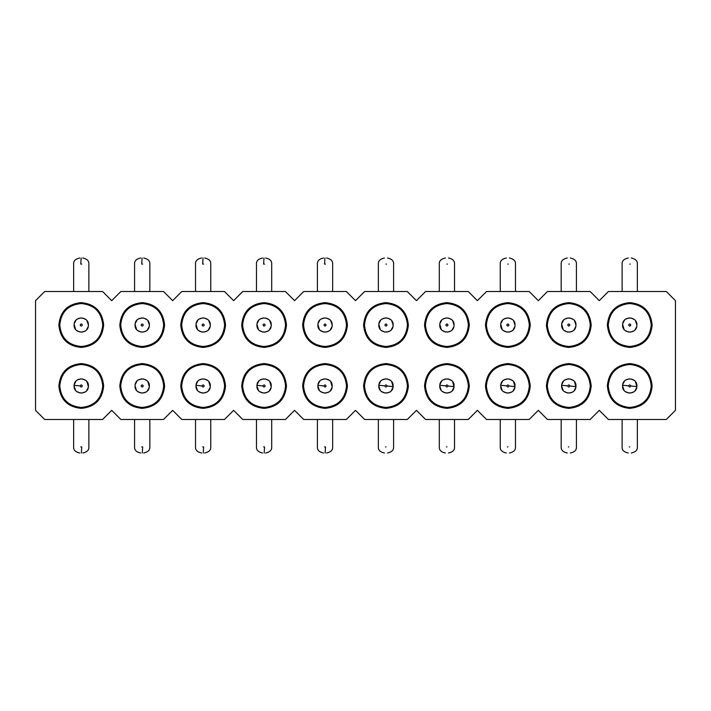 <?xml version="1.0" encoding="UTF-8"?>
<svg xmlns="http://www.w3.org/2000/svg" width="711" height="711" viewBox="0 0 711 711"><rect width="100%" height="100%" fill="white"/><g stroke="black" fill="none" stroke-linecap="round" stroke-linejoin="round"><path stroke-width="1.07" d="M346.355 291.51L303.695 291.51L294.558 300.655L285.413 291.51L242.753 291.51L233.617 300.655L224.472 291.51L181.812 291.51L172.675 300.655L163.53 291.51L120.87 291.51L111.725 300.655L102.588 291.51L44.695 291.51L35.55 300.655L35.55 410.345L44.695 419.49L102.588 419.49L111.725 410.345L120.87 419.49L163.53 419.49L172.675 410.345L181.812 419.49L224.472 419.49L233.617 410.345L242.753 419.49L285.413 419.49L294.558 410.345L303.695 419.49L346.355 419.49L355.5 410.345L364.645 419.49L407.305 419.49L416.442 410.345L425.587 419.49L468.247 419.49L477.383 410.345L486.528 419.49L529.188 419.49L538.325 410.345L547.47 419.49L590.13 419.49L599.275 410.345L608.412 419.49L666.305 419.49L675.45 410.345L675.45 300.655L666.305 291.51L608.412 291.51L599.275 300.655L590.13 291.51L547.47 291.51L538.325 300.655L529.188 291.51L486.528 291.51L477.383 300.655L468.247 291.51L425.587 291.51L416.442 300.655L407.305 291.51L364.645 291.51L355.5 300.655L346.355 291.51M241.687 385.975C243.02 399.573 250.485 407.039 264.083 408.372C277.69 407.039 285.155 399.573 286.48 385.975C285.155 372.368 277.69 364.903 264.083 363.579C250.485 364.903 243.02 372.368 241.687 385.975M180.745 385.975C182.069 399.573 189.535 407.039 203.142 408.372C216.748 407.039 224.214 399.573 225.538 385.975C224.214 372.368 216.748 364.903 203.142 363.579C189.535 364.903 182.069 372.368 180.745 385.975M119.804 385.975C121.128 399.573 128.593 407.039 142.2 408.372C155.807 407.039 163.272 399.573 164.596 385.975C163.272 372.368 155.807 364.903 142.2 363.579C128.593 364.903 121.128 372.368 119.804 385.975M58.862 385.975C60.186 399.573 67.652 407.039 81.258 408.372C94.865 407.039 102.331 399.573 103.655 385.975C102.331 372.368 94.865 364.903 81.258 363.579C67.652 364.903 60.186 372.368 58.862 385.975M241.687 325.025C243.02 338.632 250.485 346.097 264.083 347.421C277.69 346.097 285.155 338.632 286.48 325.025C285.155 311.427 277.69 303.961 264.083 302.628C250.485 303.961 243.02 311.427 241.687 325.025M180.745 325.025C182.069 338.632 189.535 346.097 203.142 347.421C216.748 346.097 224.214 338.632 225.538 325.025C224.214 311.427 216.748 303.961 203.142 302.628C189.535 303.961 182.069 311.427 180.745 325.025M119.804 325.025C121.128 338.632 128.593 346.097 142.2 347.421C155.807 346.097 163.272 338.632 164.596 325.025C163.272 311.427 155.807 303.961 142.2 302.628C128.593 303.961 121.128 311.427 119.804 325.025M58.862 325.025C60.186 338.632 67.652 346.097 81.258 347.421C94.865 346.097 102.331 338.632 103.655 325.025C102.331 311.427 94.865 303.961 81.258 302.628C67.652 303.961 60.186 311.427 58.862 325.025M302.628 325.025C303.961 338.632 311.427 346.097 325.025 347.421C338.632 346.097 346.097 338.632 347.421 325.025C346.097 311.427 338.632 303.961 325.025 302.628C311.427 303.961 303.961 311.427 302.628 325.025M363.579 325.025C364.903 338.632 372.368 346.097 385.975 347.421C399.573 346.097 407.039 338.632 408.372 325.025C407.039 311.427 399.573 303.961 385.975 302.628C372.368 303.961 364.903 311.427 363.579 325.025M424.52 325.025C425.845 338.632 433.31 346.097 446.917 347.421C460.515 346.097 467.98 338.632 469.313 325.025C467.98 311.427 460.515 303.961 446.917 302.628C433.31 303.961 425.845 311.427 424.52 325.025M485.462 325.025C486.786 338.632 494.252 346.097 507.858 347.421C521.465 346.097 528.931 338.632 530.255 325.025C528.931 311.427 521.465 303.961 507.858 302.628C494.252 303.961 486.786 311.427 485.462 325.025M546.404 325.025C547.728 338.632 555.193 346.097 568.8 347.421C582.407 346.097 589.872 338.632 591.197 325.025C589.872 311.427 582.407 303.961 568.8 302.628C555.193 303.961 547.728 311.427 546.404 325.025M607.345 325.025C608.669 338.632 616.135 346.097 629.742 347.421C643.348 346.097 650.814 338.632 652.138 325.025C650.814 311.427 643.348 303.961 629.742 302.628C616.135 303.961 608.669 311.427 607.345 325.025M302.628 385.975C303.961 399.573 311.427 407.039 325.025 408.372C338.632 407.039 346.097 399.573 347.421 385.975C346.097 372.368 338.632 364.903 325.025 363.579C311.427 364.903 303.961 372.368 302.628 385.975M363.579 385.975C364.903 399.573 372.368 407.039 385.975 408.372C399.573 407.039 407.039 399.573 408.372 385.975C407.039 372.368 399.573 364.903 385.975 363.579C372.368 364.903 364.903 372.368 363.579 385.975M424.52 385.975C425.845 399.573 433.31 407.039 446.917 408.372C460.515 407.039 467.98 399.573 469.313 385.975C467.98 372.368 460.515 364.903 446.917 363.579C433.31 364.903 425.845 372.368 424.52 385.975M485.462 385.975C486.786 399.573 494.252 407.039 507.858 408.372C521.465 407.039 528.931 399.573 530.255 385.975C528.931 372.368 521.465 364.903 507.858 363.579C494.252 364.903 486.786 372.368 485.462 385.975M546.404 385.975C547.728 399.573 555.193 407.039 568.8 408.372C582.407 407.039 589.872 399.573 591.197 385.975C589.872 372.368 582.407 364.903 568.8 363.579C555.193 364.903 547.728 372.368 546.404 385.975M607.345 385.975C608.669 399.573 616.135 407.039 629.742 408.372C643.348 407.039 650.814 399.573 652.138 385.975C650.814 372.368 643.348 364.903 629.742 363.579C616.135 364.903 608.669 372.368 607.345 385.975M285.564 385.975C284.293 399.022 277.13 406.177 264.083 407.456C251.036 406.177 243.873 399.022 242.602 385.975C243.873 372.92 251.036 365.765 264.083 364.485C277.13 365.765 284.293 372.92 285.564 385.975M224.623 385.975C223.352 399.022 216.188 406.177 203.142 407.456C190.095 406.177 182.931 399.022 181.661 385.975C182.931 372.92 190.095 365.765 203.142 364.485C216.188 365.765 223.352 372.92 224.623 385.975M163.681 385.975C162.41 399.022 155.247 406.177 142.2 407.456C129.153 406.177 121.99 399.022 120.719 385.975C121.99 372.92 129.153 365.765 142.2 364.485C155.247 365.765 162.41 372.92 163.681 385.975M102.739 385.975C101.469 399.022 94.305 406.177 81.258 407.456C68.212 406.177 61.048 399.022 59.777 385.975C61.048 372.92 68.212 365.765 81.258 364.485C94.305 365.765 101.469 372.92 102.739 385.975M242.602 325.025C243.873 311.978 251.036 304.823 264.083 303.544C277.13 304.823 284.293 311.978 285.564 325.025C284.293 338.08 277.13 345.235 264.083 346.515C251.036 345.235 243.873 338.08 242.602 325.025M181.661 325.025C182.931 311.978 190.095 304.823 203.142 303.544C216.188 304.823 223.352 311.978 224.623 325.025C223.352 338.08 216.188 345.235 203.142 346.515C190.095 345.235 182.931 338.08 181.661 325.025M120.719 325.025C121.99 311.978 129.153 304.823 142.2 303.544C155.247 304.823 162.41 311.978 163.681 325.025C162.41 338.08 155.247 345.235 142.2 346.515C129.153 345.235 121.99 338.08 120.719 325.025M59.777 325.025C61.048 311.978 68.212 304.823 81.258 303.544C94.305 304.823 101.469 311.978 102.739 325.025C101.469 338.08 94.305 345.235 81.258 346.515C68.212 345.235 61.048 338.08 59.777 325.025M303.544 325.025C304.823 311.978 311.978 304.823 325.025 303.544C338.08 304.823 345.235 311.978 346.515 325.025C345.235 338.08 338.08 345.235 325.025 346.515C311.978 345.235 304.823 338.08 303.544 325.025M364.485 325.025C365.765 311.978 372.92 304.823 385.975 303.544C399.022 304.823 406.177 311.978 407.456 325.025C406.177 338.08 399.022 345.235 385.975 346.515C372.92 345.235 365.765 338.08 364.485 325.025M425.436 325.025C426.707 311.978 433.87 304.823 446.917 303.544C459.964 304.823 467.127 311.978 468.398 325.025C467.127 338.08 459.964 345.235 446.917 346.515C433.87 345.235 426.707 338.08 425.436 325.025M486.377 325.025C487.648 311.978 494.812 304.823 507.858 303.544C520.905 304.823 528.069 311.978 529.34 325.025C528.069 338.08 520.905 345.235 507.858 346.515C494.812 345.235 487.648 338.08 486.377 325.025M547.319 325.025C548.59 311.978 555.753 304.823 568.8 303.544C581.847 304.823 589.01 311.978 590.281 325.025C589.01 338.08 581.847 345.235 568.8 346.515C555.753 345.235 548.59 338.08 547.319 325.025M608.26 325.025C609.531 311.978 616.695 304.823 629.742 303.544C642.788 304.823 649.952 311.978 651.223 325.025C649.952 338.08 642.788 345.235 629.742 346.515C616.695 345.235 609.531 338.08 608.26 325.025M346.515 385.975C345.235 399.022 338.08 406.177 325.025 407.456C311.978 406.177 304.823 399.022 303.544 385.975C304.823 372.92 311.978 365.765 325.025 364.485C338.08 365.765 345.235 372.92 346.515 385.975M407.456 385.975C406.177 399.022 399.022 406.177 385.975 407.456C372.92 406.177 365.765 399.022 364.485 385.975C365.765 372.92 372.92 365.765 385.975 364.485C399.022 365.765 406.177 372.92 407.456 385.975M468.398 385.975C467.127 399.022 459.964 406.177 446.917 407.456C433.87 406.177 426.707 399.022 425.436 385.975C426.707 372.92 433.87 365.765 446.917 364.485C459.964 365.765 467.127 372.92 468.398 385.975M529.34 385.975C528.069 399.022 520.905 406.177 507.858 407.456C494.812 406.177 487.648 399.022 486.377 385.975C487.648 372.92 494.812 365.765 507.858 364.485C520.905 365.765 528.069 372.92 529.34 385.975M590.281 385.975C589.01 399.022 581.847 406.177 568.8 407.456C555.753 406.177 548.59 399.022 547.319 385.975C548.59 372.92 555.753 365.765 568.8 364.485C581.847 365.765 589.01 372.92 590.281 385.975M651.223 385.975C649.952 399.022 642.788 406.177 629.742 407.456C616.695 406.177 609.531 399.022 608.26 385.975C609.531 372.92 616.695 365.765 629.742 364.485C642.788 365.765 649.952 372.92 651.223 385.975M258.395 390.312L256.929 385.975C256.467 394.765 270.811 395.467 271.211 386.668L271.229 386.482M271.095 387.451L269.291 390.89M268.056 391.93L264.483 393.121M262.954 393.041L259.488 391.468M256.929 385.975L256.955 385.273C257.364 376.475 271.7 377.177 271.247 385.975C271.7 377.177 257.364 376.475 256.955 385.273L256.929 385.975C256.467 394.765 270.811 395.467 271.211 386.668L269.771 381.62M268.678 380.483L265.221 378.901M263.577 378.83L260.119 380.012M258.875 381.06L257.08 384.491M197.454 390.312L195.978 385.975C195.525 394.765 209.861 395.467 210.269 386.668L210.287 386.482M210.154 387.451L208.35 390.89M207.105 391.93L203.542 393.121M202.013 393.041L198.547 391.468M195.978 385.975L196.014 385.273C196.423 376.475 210.758 377.177 210.305 385.975C210.758 377.177 196.423 376.475 196.014 385.273L195.978 385.975C195.525 394.765 209.861 395.467 210.269 386.668L208.83 381.62M207.736 380.483L204.27 378.901M202.635 378.83L199.178 380.012M197.925 381.06L196.138 384.491M136.503 390.312L135.037 385.975C134.583 394.765 148.919 395.467 149.328 386.668L149.346 386.482M149.203 387.451L147.408 390.89M146.164 391.93L142.591 393.121M141.071 393.041L137.605 391.468M135.037 385.975L135.072 385.273C135.481 376.475 149.817 377.177 149.363 385.975C149.817 377.177 135.481 376.475 135.072 385.273L135.037 385.975C134.583 394.765 148.919 395.467 149.328 386.668L147.888 381.62M146.795 380.483L143.329 378.901M141.693 378.83L138.236 380.012M136.983 381.06L135.197 384.491M75.562 390.312L74.095 385.975C73.642 394.765 87.977 395.467 88.386 386.668L88.404 386.482M88.262 387.451L86.466 390.89M85.222 391.93L81.649 393.121M80.13 393.041L76.664 391.468M74.095 385.975L74.131 385.273C74.539 376.475 88.875 377.177 88.422 385.975C88.875 377.177 74.539 376.475 74.131 385.273L74.095 385.975C73.642 394.765 87.977 395.467 88.386 386.668L86.946 381.62M85.853 380.483L82.387 378.901M80.752 378.83L77.295 380.012M76.041 381.06L74.246 384.491M269.78 320.688L271.247 325.025C271.7 316.235 257.364 315.533 256.955 324.332L256.947 324.518M257.08 323.549L258.875 320.11M260.119 319.07L263.692 317.879M265.221 317.959L268.678 319.532M271.247 325.025L271.211 325.727C270.811 334.526 256.467 333.823 256.929 325.025C256.467 333.823 270.811 334.526 271.211 325.727L271.247 325.025C271.7 316.235 257.364 315.533 256.955 324.332L258.395 329.38M259.488 330.517L262.954 332.099M264.59 332.17L268.056 330.988M269.3 329.94L271.095 326.509M208.838 320.688L210.305 325.025C210.758 316.235 196.423 315.533 196.014 324.332L195.996 324.518M196.138 323.549L197.934 320.11M199.178 319.07L202.751 317.879M204.27 317.959L207.736 319.532M210.305 325.025L210.269 325.727C209.861 334.526 195.525 333.823 195.978 325.025C195.525 333.823 209.861 334.526 210.269 325.727L210.305 325.025C210.758 316.235 196.423 315.533 196.014 324.332L197.454 329.38M198.547 330.517L202.013 332.099M203.648 332.17L207.105 330.988M208.359 329.94L210.154 326.509M147.897 320.688L149.363 325.025C149.817 316.235 135.481 315.533 135.072 324.332L135.054 324.518M135.197 323.549L136.992 320.11M138.236 319.07L141.809 317.879M143.329 317.959L146.795 319.532M149.363 325.025L149.328 325.727C148.919 334.526 134.583 333.823 135.037 325.025C134.583 333.823 148.919 334.526 149.328 325.727L149.363 325.025C149.817 316.235 135.481 315.533 135.072 324.332L136.512 329.38M137.605 330.517L141.071 332.099M142.707 332.17L146.164 330.988M147.417 329.94L149.203 326.509M86.946 320.688L88.422 325.025C88.875 316.235 74.539 315.533 74.131 324.332L74.113 324.518M74.246 323.549L76.05 320.11M77.295 319.07L80.858 317.879M82.387 317.959L85.853 319.532M88.422 325.025L88.386 325.727C87.977 334.526 73.642 333.823 74.095 325.025C73.642 333.823 87.977 334.526 88.386 325.727L88.422 325.025C88.875 316.235 74.539 315.533 74.131 324.332L75.57 329.38M76.664 330.517L80.13 332.099M81.765 332.17L85.222 330.988M86.475 329.94L88.262 326.509M330.722 320.688L332.188 325.025C332.65 316.235 318.306 315.533 317.906 324.332L317.888 324.518M318.021 323.549L319.826 320.11M321.061 319.07L324.634 317.879M326.162 317.959L329.62 319.532M332.188 325.025L332.153 325.727C331.753 334.526 317.408 333.823 317.87 325.025C317.408 333.823 331.753 334.526 332.153 325.727L332.188 325.025C332.65 316.235 318.306 315.533 317.906 324.332L319.346 329.38M320.43 330.517L323.896 332.099M325.54 332.17L328.997 330.988M330.242 329.94L332.037 326.509M391.663 320.688L393.13 325.025C393.592 316.235 379.247 315.533 378.847 324.332L378.83 324.518M378.963 323.549L380.767 320.11M382.003 319.07L385.575 317.879M387.104 317.959L390.57 319.532M393.13 325.025L393.094 325.727C392.694 334.526 378.35 333.823 378.812 325.025C378.35 333.823 392.694 334.526 393.094 325.727L393.13 325.025C393.592 316.235 379.247 315.533 378.847 324.332L380.287 329.38M381.38 330.517L384.838 332.099M386.482 332.17L389.939 330.988M391.183 329.94L392.979 326.509M452.605 320.688L454.071 325.025C454.533 316.235 440.189 315.533 439.789 324.332L439.771 324.518M439.905 323.549L441.709 320.11M442.944 319.07L446.517 317.879M448.046 317.959L451.512 319.532M454.071 325.025L454.045 325.727C453.636 334.526 439.3 333.823 439.754 325.025C439.3 333.823 453.636 334.526 454.045 325.727L454.071 325.025C454.533 316.235 440.189 315.533 439.789 324.332L441.229 329.38M442.322 330.517L445.779 332.099M447.423 332.17L450.881 330.988M452.125 329.94L453.92 326.509M513.546 320.688L515.022 325.025C515.475 316.235 501.139 315.533 500.731 324.332L500.713 324.518M500.846 323.549L502.65 320.11M503.895 319.07L507.458 317.879M508.987 317.959L512.453 319.532M515.022 325.025L514.986 325.727C514.577 334.526 500.242 333.823 500.695 325.025C500.242 333.823 514.577 334.526 514.986 325.727L515.022 325.025C515.475 316.235 501.139 315.533 500.731 324.332L502.17 329.38M503.264 330.517L506.73 332.099M508.365 332.17L511.822 330.988M513.075 329.94L514.862 326.509M574.497 320.688L575.963 325.025C576.417 316.235 562.081 315.533 561.672 324.332L561.654 324.518M561.797 323.549L563.592 320.11M564.836 319.07L568.409 317.879M569.929 317.959L573.395 319.532M575.963 325.025L575.928 325.727C575.519 334.526 561.183 333.823 561.637 325.025C561.183 333.823 575.519 334.526 575.928 325.727L575.963 325.025C576.417 316.235 562.081 315.533 561.672 324.332L563.112 329.38M564.205 330.517L567.671 332.099M569.307 332.17L572.764 330.988M574.017 329.94L575.803 326.509M635.438 320.688L636.905 325.025C637.358 316.235 623.023 315.533 622.614 324.332L622.596 324.518M622.738 323.549L624.534 320.11M625.778 319.07L629.351 317.879M630.87 317.959L634.336 319.532M636.905 325.025L636.869 325.727C636.461 334.526 622.125 333.823 622.578 325.025C622.125 333.823 636.461 334.526 636.869 325.727L636.905 325.025C637.358 316.235 623.023 315.533 622.614 324.332L624.054 329.38M625.147 330.517L628.613 332.099M630.248 332.17L633.705 330.988M634.959 329.94L636.754 326.509M319.337 390.312L317.87 385.975C317.408 394.765 331.753 395.467 332.153 386.668L332.17 386.482M332.037 387.451L330.233 390.89M328.997 391.93L325.425 393.121M323.896 393.041L320.43 391.468M317.87 385.975L317.906 385.273C318.306 376.475 332.65 377.177 332.188 385.975C332.65 377.177 318.306 376.475 317.906 385.273L317.87 385.975C317.408 394.765 331.753 395.467 332.153 386.668L330.713 381.62M329.62 380.483L326.162 378.901M324.518 378.83L321.061 380.012M319.817 381.06L318.021 384.491M380.278 390.312L378.812 385.975C378.35 394.765 392.694 395.467 393.094 386.668L393.112 386.482M392.979 387.451L391.174 390.89M389.939 391.93L386.366 393.121M384.838 393.041L381.38 391.468M378.812 385.975L378.847 385.273C379.247 376.475 393.592 377.177 393.13 385.975C393.592 377.177 379.247 376.475 378.847 385.273L378.812 385.975C378.35 394.765 392.694 395.467 393.094 386.668L391.654 381.62M390.57 380.483L387.104 378.901M385.46 378.83L382.003 380.012M380.758 381.06L378.963 384.491M441.22 390.312L439.754 385.975C439.3 394.765 453.636 395.467 454.045 386.668L454.053 386.482M453.92 387.451L452.125 390.89M450.881 391.93L447.308 393.121M445.779 393.041L442.322 391.468M439.754 385.975L439.789 385.273C440.189 376.475 454.533 377.177 454.071 385.975C454.533 377.177 440.189 376.475 439.789 385.273L439.754 385.975C439.3 394.765 453.636 395.467 454.045 386.668L452.605 381.62M451.512 380.483L448.046 378.901M446.41 378.83L442.944 380.012M441.7 381.06L439.905 384.491M502.162 390.312L500.695 385.975C500.242 394.765 514.577 395.467 514.986 386.668L515.004 386.482M514.862 387.451L513.066 390.89M511.822 391.93L508.249 393.121M506.73 393.041L503.264 391.468M500.695 385.975L500.731 385.273C501.139 376.475 515.475 377.177 515.022 385.975C515.475 377.177 501.139 376.475 500.731 385.273L500.695 385.975C500.242 394.765 514.577 395.467 514.986 386.668L513.546 381.62M512.453 380.483L508.987 378.901M507.352 378.83L503.895 380.012M502.641 381.06L500.846 384.491M563.103 390.312L561.637 385.975C561.183 394.765 575.519 395.467 575.928 386.668L575.946 386.482M575.803 387.451L574.008 390.89M572.764 391.93L569.191 393.121M567.671 393.041L564.205 391.468M561.637 385.975L561.672 385.273C562.081 376.475 576.417 377.177 575.963 385.975C576.417 377.177 562.081 376.475 561.672 385.273L561.637 385.975C561.183 394.765 575.519 395.467 575.928 386.668L574.488 381.62M573.395 380.483L569.929 378.901M568.293 378.83L564.836 380.012M563.583 381.06L561.797 384.491M624.054 390.312L622.578 385.975C622.125 394.765 636.461 395.467 636.869 386.668L636.887 386.482M636.754 387.451L634.95 390.89M633.705 391.93L630.142 393.121M628.613 393.041L625.147 391.468M622.578 385.975L622.614 385.273C623.023 376.475 637.358 377.177 636.905 385.975C637.358 377.177 623.023 376.475 622.614 385.273L622.578 385.975C622.125 394.765 636.461 395.467 636.869 386.668L635.43 381.62M634.336 380.483L630.87 378.901M629.235 378.83L625.778 380.012M624.525 381.06L622.738 384.491M263.026 385.869C263.799 384.589 264.51 384.624 265.15 385.975L265.15 386.073C264.376 387.353 263.665 387.317 263.017 385.975L256.955 385.273M202.084 385.869C202.857 384.589 203.568 384.624 204.208 385.975L204.208 386.073C203.435 387.353 202.724 387.317 202.075 385.975L196.014 385.273M143.267 385.975L143.258 386.073C142.484 387.353 141.782 387.317 141.134 385.975L141.142 385.869C141.916 384.589 142.618 384.624 143.267 385.975M80.192 385.869C80.965 384.589 81.676 384.624 82.325 385.975L82.316 386.073C81.543 387.353 80.832 387.317 80.192 385.975L74.131 385.273M263.017 325.025L263.026 324.927C263.799 323.647 264.51 323.683 265.15 325.025L265.15 325.131C264.376 326.411 263.665 326.376 263.017 325.025M202.075 325.025L202.084 324.927C202.857 323.647 203.568 323.683 204.208 325.025L204.208 325.131C203.435 326.411 202.724 326.376 202.075 325.025M141.134 325.025L141.142 324.927C141.916 323.647 142.618 323.683 143.267 325.025L143.258 325.131C142.484 326.411 141.782 326.376 141.134 325.025M80.192 325.025L80.192 324.927C80.965 323.647 81.676 323.683 82.325 325.025L82.316 325.131C81.543 326.411 80.832 326.376 80.192 325.025M323.958 325.025L323.967 324.927C324.74 323.647 325.451 323.683 326.091 325.025L326.091 325.131C325.318 326.411 324.607 326.376 323.958 325.025M384.909 325.025L384.909 324.927C385.682 323.647 386.393 323.683 387.042 325.025L387.033 325.131C386.26 326.411 385.549 326.376 384.909 325.025M445.85 325.025L445.85 324.927C446.624 323.647 447.335 323.683 447.983 325.025L447.974 325.131C447.201 326.411 446.49 326.376 445.85 325.025M506.792 325.025L506.792 324.927C507.565 323.647 508.276 323.683 508.925 325.025L508.916 325.131C508.143 326.411 507.432 326.376 506.792 325.025M567.733 325.025L567.742 324.927C568.516 323.647 569.218 323.683 569.867 325.025L569.858 325.131C569.084 326.411 568.382 326.376 567.733 325.025M628.675 325.025L628.684 324.927C629.457 323.647 630.168 323.683 630.808 325.025L630.808 325.131C630.035 326.411 629.324 326.376 628.675 325.025M323.967 385.869C324.74 384.589 325.451 384.624 326.091 385.975L326.091 386.073C325.318 387.353 324.607 387.317 323.958 385.975L317.906 385.273M387.033 386.073C386.26 387.353 385.549 387.317 384.909 385.975L384.909 385.869C385.682 384.589 386.393 384.624 387.042 385.975L393.094 386.668M447.974 386.073C447.201 387.353 446.49 387.317 445.85 385.975L445.85 385.869C446.624 384.589 447.335 384.624 447.983 385.975L454.045 386.668M508.916 386.073C508.143 387.353 507.432 387.317 506.792 385.975L506.792 385.869C507.565 384.589 508.276 384.624 508.925 385.975L514.986 386.668M569.858 386.073C569.084 387.353 568.382 387.317 567.733 385.975L567.742 385.869C568.516 384.589 569.218 384.624 569.867 385.975L575.928 386.668M630.808 386.073C630.035 387.353 629.324 387.317 628.675 385.975L628.684 385.869C629.457 384.589 630.168 384.624 630.808 385.975L636.869 386.668M378.847 385.273L384.909 385.869M439.789 385.273L445.85 385.869M500.731 385.273L506.792 385.869M561.672 385.273L567.742 385.869M622.614 385.273L628.684 385.869M264.083 446.917L263.594 446.917M203.142 446.917L202.653 446.917M142.2 446.917L141.711 446.917M81.258 446.917L80.761 446.917M264.083 264.083L264.581 264.083M203.142 264.083L203.639 264.083M142.2 264.083L142.689 264.083M81.258 264.083L81.747 264.083M325.025 264.083L325.522 264.083M385.975 264.083L386.464 264.083M446.917 264.083L447.406 264.083M507.858 264.083L508.347 264.083M568.8 264.083L569.289 264.083M629.742 264.083L630.239 264.083M325.025 446.917L324.536 446.917M385.975 446.917L385.478 446.917M446.917 446.917L446.419 446.917M507.858 446.917L507.361 446.917M568.8 446.917L568.311 446.917M629.742 446.917L629.253 446.917M264.181 453.005L264.581 446.917M203.239 453.005L203.639 446.917M142.298 453.005L142.689 446.917M81.356 453.005L81.747 446.917M263.985 257.995L263.594 264.083M203.044 257.995L202.653 264.083M142.102 257.995L141.711 264.083M81.161 257.995L80.761 264.083M324.927 257.995L324.536 264.083M325.131 453.005L325.522 446.917M262.563 453.005C258.262 452.08 256.236 450.045 256.467 446.917L256.467 419.49M265.612 453.005C269.904 452.08 271.94 450.045 271.7 446.917L271.7 419.49M201.622 453.005C197.32 452.08 195.285 450.045 195.525 446.917L195.525 419.49M204.67 453.005C208.963 452.08 210.998 450.045 210.758 446.917L210.758 419.49M140.68 453.005C136.379 452.08 134.343 450.045 134.583 446.917L134.583 419.49M143.72 453.005C148.021 452.08 150.057 450.045 149.817 446.917L149.817 419.49M79.73 453.005C75.437 452.08 73.402 450.045 73.642 446.917L73.642 419.49M82.778 453.005C87.08 452.08 89.115 450.045 88.875 446.917L88.875 419.49M265.612 257.995C269.904 258.92 271.94 260.955 271.7 264.083L271.7 291.51M262.563 257.995C258.262 258.92 256.236 260.955 256.467 264.083L256.467 291.51M204.67 257.995C208.963 258.92 210.998 260.955 210.758 264.083L210.758 291.51M201.622 257.995C197.32 258.92 195.285 260.955 195.525 264.083L195.525 291.51M143.72 257.995C148.021 258.92 150.057 260.955 149.817 264.083L149.817 291.51M140.68 257.995C136.379 258.92 134.343 260.955 134.583 264.083L134.583 291.51M82.778 257.995C87.08 258.92 89.115 260.955 88.875 264.083L88.875 291.51M79.73 257.995C75.437 258.92 73.402 260.955 73.642 264.083L73.642 291.51M326.553 257.995C330.855 258.92 332.881 260.955 332.65 264.083L332.65 291.51M323.505 257.995C319.203 258.92 317.177 260.955 317.408 264.083L317.408 291.51M387.495 257.995C391.797 258.92 393.823 260.955 393.592 264.083L393.592 291.51M384.447 257.995C380.145 258.92 378.119 260.955 378.35 264.083L378.35 291.51M448.437 257.995C452.738 258.92 454.764 260.955 454.533 264.083L454.533 291.51M445.388 257.995C441.096 258.92 439.06 260.955 439.3 264.083L439.3 291.51M509.378 257.995C513.68 258.92 515.715 260.955 515.475 264.083L515.475 291.51M506.33 257.995C502.037 258.92 500.002 260.955 500.242 264.083L500.242 291.51M570.32 257.995C574.621 258.92 576.657 260.955 576.417 264.083L576.417 291.51M567.28 257.995C562.979 258.92 560.943 260.955 561.183 264.083L561.183 291.51M631.27 257.995C635.563 258.92 637.598 260.955 637.358 264.083L637.358 291.51M628.222 257.995C623.92 258.92 621.885 260.955 622.125 264.083L622.125 291.51M323.505 453.005C319.203 452.08 317.177 450.045 317.408 446.917L317.408 419.49M326.553 453.005C330.855 452.08 332.881 450.045 332.65 446.917L332.65 419.49M384.447 453.005C380.145 452.08 378.119 450.045 378.35 446.917L378.35 419.49M387.495 453.005C391.797 452.08 393.823 450.045 393.592 446.917L393.592 419.49M445.388 453.005C441.096 452.08 439.06 450.045 439.3 446.917L439.3 419.49M448.437 453.005C452.738 452.08 454.764 450.045 454.533 446.917L454.533 419.49M506.33 453.005C502.037 452.08 500.002 450.045 500.242 446.917L500.242 419.49M509.378 453.005C513.68 452.08 515.715 450.045 515.475 446.917L515.475 419.49M567.28 453.005C562.979 452.08 560.943 450.045 561.183 446.917L561.183 419.49M570.32 453.005C574.621 452.08 576.657 450.045 576.417 446.917L576.417 419.49M628.222 453.005C623.92 452.08 621.885 450.045 622.125 446.917L622.125 419.49M631.27 453.005C635.563 452.08 637.598 450.045 637.358 446.917L637.358 419.49"/></g></svg>
